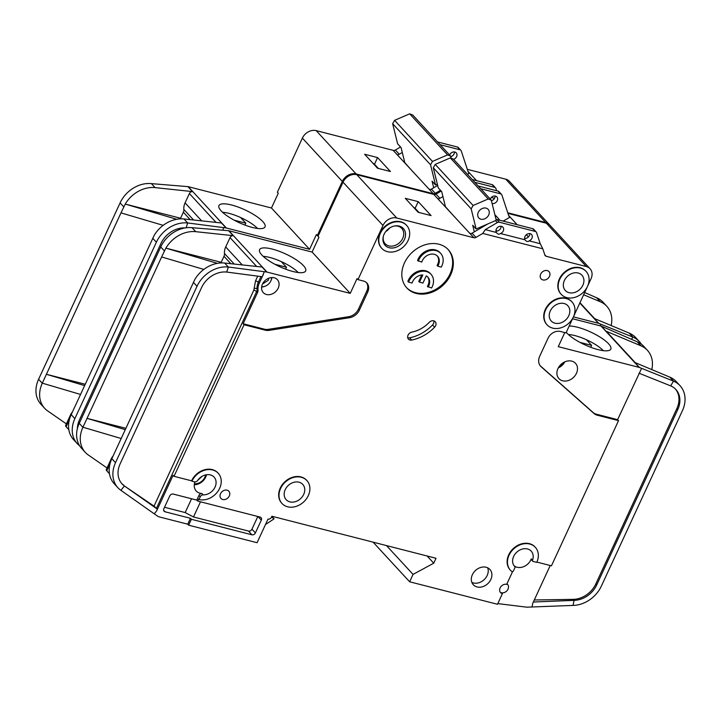 <?xml version="1.0" encoding="UTF-8"?>
<svg xmlns="http://www.w3.org/2000/svg" width="721" height="721" viewBox="0 0 721 721"><rect width="100%" height="100%" fill="white"/><g stroke="black" fill="none" stroke-linecap="round" stroke-linejoin="round"><path stroke-width="1.08" d="M450.733 156.502L451.328 156.475A4.227 3.38 137.3 0 0 454.077 153.879A4.227 3.38 137.3 0 0 454.473 151.96M453.59 159.314A4.227 3.38 137.3 0 0 456.609 156.619A4.227 3.38 137.3 0 0 456.249 152.861A4.227 3.38 137.3 0 0 449.67 154.844A4.227 3.38 137.3 0 0 449.607 154.988M338.104 192.822A16.925 13.537 -42.7 0 1 339.384 188.92A16.925 13.537 -42.7 0 1 341.592 185.261M257.514 228.458A23.126 6.39 24.8 0 0 229.152 213.398A23.126 6.39 24.8 0 0 222.6 212.316M231.639 205.016A25.397 7.021 -155.2 0 1 256.171 216.12A25.397 7.021 -155.2 0 1 264.733 227.34A25.397 7.021 -155.2 0 1 252.314 227.439A25.397 7.021 -155.2 0 1 218.769 206.098A25.397 7.021 -155.2 0 1 231.639 205.016M163.189 225.349L120.984 212.884L46.405 374.298L85.231 384.248M79.652 445.821A28.2 22.558 -42.7 0 1 77.255 443.649L73.578 439.666A28.2 22.558 -42.7 0 1 71.199 414.629L154.159 235.434A28.2 22.558 -42.7 0 1 184.026 218.977L221.455 222.978L226.043 227.953L187.694 222.96L184.026 218.977M181.124 218.851L180.556 218.238L183.35 212.208A5.642 4.515 137.3 0 0 183.855 209.469L193.57 219.995M84.618 385.582L46.405 374.298L42.314 383.157L80.527 394.441M120.984 212.884L125.247 204.079L180.556 218.238M42.314 383.157L42.269 383.257A28.2 22.558 137.3 0 0 44.648 408.302L40.98 404.319A28.2 22.558 -42.7 0 1 38.592 379.273L120.101 202.88A28.2 22.558 -42.7 0 1 151.419 183.63L187.929 186.631L192.525 191.606A2.821 2.253 -42.7 0 0 189.389 193.534L185.072 202.88A13.537 10.824 137.3 0 0 183.855 209.469M77.255 443.649A28.2 22.558 -42.7 0 1 74.867 418.613L156.376 242.22A28.2 22.558 -42.7 0 1 187.694 222.96L186.126 227.782M240.616 217.517L245.834 223.177L244.96 225.078M234.244 220.211L245.834 223.177M271.466 207.999L188.244 186.685L226.367 228.007L309.579 249.322L271.466 207.999L278.288 193.228L277.369 192.237L302.378 138.108A11.284 9.022 -42.7 0 1 316.177 130.627L393.152 150.338L429.346 189.461A2.821 2.253 137.3 0 0 431.41 189.109L437.656 185.441M302.378 138.108L342.331 181.422L317.321 235.551L316.402 234.559L309.579 249.322M222.915 229.882L223.627 227.701M176.726 219.283L125.238 204.07A28.2 22.558 137.3 0 1 155.096 187.613L192.525 191.606M44.648 408.302A28.2 22.558 137.3 0 0 47.658 410.916L66.386 423.903M185.162 227.926A22.558 18.043 -42.7 0 0 160.999 243.401L79.49 419.793A22.558 18.043 -42.7 0 0 77.381 428.553M317.321 235.551L318.249 235.794M467.316 169.336L505.727 179.169L545.68 222.492A11.284 9.022 -42.7 0 1 549.429 224.682A11.284 9.022 -42.7 0 1 549.763 225.069M545.68 222.492L507.755 212.776M431.41 189.109L435.313 193.336L440.486 190.308M435.313 193.336A2.821 2.253 -42.7 0 1 433.249 193.697L356.129 173.95L316.177 130.627M342.331 181.422A11.284 9.022 -42.7 0 1 356.129 173.95M505.727 179.169A11.284 9.022 -42.7 0 1 509.477 181.368L549.429 224.682M397.226 154.763L393.324 150.527M393.387 150.401A2.821 2.253 137.3 0 0 395.36 150.022L399.263 154.249A2.821 2.253 -42.7 0 1 397.289 154.627M400.534 146.985L395.36 150.022M598.818 323.414L594.23 318.439L629.199 333.093L632.867 337.077L598.818 323.414A2.821 2.253 -42.7 0 0 598.538 323.314L573.411 316.889M611.147 325.522A28.2 22.558 137.3 0 0 606.776 306.254A28.2 22.558 137.3 0 0 600.26 301.72L583.631 294.754M629.199 333.093A28.2 22.558 -42.7 0 1 635.706 337.617L639.383 341.601A28.2 22.558 -42.7 0 1 641.348 344.169M631.524 339.312L632.867 337.077A28.2 22.558 -42.7 0 1 639.383 341.601M584.668 292.528L596.591 297.737A28.2 22.558 -42.7 0 1 603.098 302.27L606.776 306.254M600.953 324.306L600.052 325.802M476.536 180.638L467.992 171.373M496.643 190.732L495.94 188.587A2.821 2.253 137.3 0 0 495.543 187.902A2.821 2.253 137.3 0 0 494.606 187.352L474.769 182.278M494.516 198.338L491.28 197.509M364.628 154.258L377.489 168.2L390.431 171.517L377.57 157.575L364.628 154.258M399.263 154.249L402.282 152.482M440.098 144.687L459.935 149.761A2.821 2.253 -42.7 0 1 460.872 150.31A2.821 2.253 -42.7 0 1 461.269 150.995L468.163 171.895A2.821 2.253 137.3 0 0 468.56 172.58A2.821 2.253 137.3 0 0 469.416 173.103L467.451 174.347M468.091 171.67L469.416 173.103M413.521 172.427L404.805 162.658L401.065 147.562L397.622 143.83L392.648 123.706L394.594 120.335L409.672 113.828L447.561 154.907L450.634 156.115L451.157 158.232M437.332 184.125L435.511 184.909L430.536 164.785L432.483 161.414L447.561 154.907M432.483 161.414L394.594 120.335M435.511 184.909L432.068 181.178L433.7 187.766M430.536 164.785L392.648 123.706M450.634 156.115L412.754 115.036L409.672 113.828M70.955 415.17L71.127 413.647L72.488 411.835M71.127 413.647L65.629 425.543A5.642 1.559 24.8 0 0 66.125 426.724L68.828 429.662M427.301 187.361L429.572 189.506M472.237 179.538L492.073 184.612A2.821 2.253 -42.7 0 1 493.011 185.162L495.543 187.902M378.327 168.417L374.487 164.253A27.074 21.648 137.3 0 0 372.838 163.162M437.566 141.947L457.402 147.021A2.821 2.253 -42.7 0 1 458.34 147.571L460.872 150.31M377.57 157.575L374.487 164.253M491.38 200.573L491.974 200.537A4.227 3.38 137.3 0 0 494.723 197.942A4.227 3.38 137.3 0 0 495.111 196.031M492.101 203.493A4.227 3.38 137.3 0 0 497.247 200.681A4.227 3.38 137.3 0 0 496.886 196.923A4.227 3.38 137.3 0 0 490.316 198.906A4.227 3.38 137.3 0 0 490.244 199.059M529.169 240.868C527.79 241.977 526.402 241.616 525.005 239.805A4.227 3.38 -42.7 0 1 524.987 236.497A4.227 3.38 -42.7 0 1 531.566 234.514A4.227 3.38 -42.7 0 1 531.918 238.272A4.227 3.38 -42.7 0 1 529.169 240.868L540.227 243.707L536.577 232.649A2.821 2.253 137.3 0 0 536.181 231.973A2.821 2.253 137.3 0 0 535.243 231.423L499.365 222.23A2.821 2.253 137.3 0 0 497.292 222.591L485.287 229.629L496.345 232.468A4.227 3.38 -42.7 0 1 496.318 229.161A4.227 3.38 -42.7 0 1 502.897 227.178A4.227 3.38 -42.7 0 1 503.258 230.936A4.227 3.38 -42.7 0 1 500.5 233.532C499.121 234.631 497.733 234.28 496.345 232.468L496.832 233.081M525.492 240.417L525.005 239.805L500.5 233.532M524.591 238.408A4.227 3.38 137.3 0 0 529.394 235.533A4.227 3.38 137.3 0 0 529.782 233.622M495.931 231.071A4.227 3.38 137.3 0 0 500.725 228.196A4.227 3.38 137.3 0 0 501.122 226.286M550.276 310.994A11.284 9.022 137.3 0 0 551.232 321.007A11.284 9.022 137.3 0 0 568.77 315.726A11.284 9.022 137.3 0 0 567.824 305.713A11.284 9.022 137.3 0 0 550.276 310.994M564.381 280.487A11.284 9.022 137.3 0 0 565.327 290.5A11.284 9.022 137.3 0 0 582.874 285.219A11.284 9.022 137.3 0 0 581.919 275.206A11.284 9.022 137.3 0 0 564.381 280.487M418.234 261.209A14.105 11.275 -42.7 0 1 418.748 259.966A14.105 11.275 -42.7 0 1 440.675 253.368L439.981 252.62A14.105 11.275 -42.7 0 0 418.063 259.218A14.105 11.275 -42.7 0 0 417.549 260.461L421.731 262.102A9.869 7.895 -42.7 0 1 422.218 260.849A9.869 7.895 -42.7 0 1 437.566 256.234A9.869 7.895 -42.7 0 1 438.395 264.995A9.869 7.895 -42.7 0 1 437.746 266.202L437.061 265.463A9.869 7.895 137.3 0 0 437.71 264.246A9.869 7.895 137.3 0 0 437.205 255.874M440.675 253.368A14.105 11.275 -42.7 0 1 441.865 265.887A14.105 11.275 -42.7 0 1 441.243 267.103L437.746 266.202M431.005 274.277L430.32 273.529A14.105 11.275 -42.7 0 0 408.392 280.136A14.105 11.275 -42.7 0 0 407.888 281.379L408.573 282.127A14.105 11.275 -42.7 0 1 409.086 280.884A14.105 11.275 -42.7 0 1 431.005 274.277A14.105 11.275 -42.7 0 1 432.203 286.796A14.105 11.275 -42.7 0 1 431.573 288.012L427.391 286.372A9.869 7.895 137.3 0 0 427.544 276.792M408.573 282.127L412.07 283.02A9.869 7.895 -42.7 0 1 412.556 281.767A9.869 7.895 -42.7 0 1 422.794 274.98L419.478 282.163L422.948 283.056L426.264 275.873A9.869 7.895 -42.7 0 1 427.895 277.143A9.869 7.895 -42.7 0 1 428.085 287.12M384.068 234.307A12.41 9.923 137.3 0 0 383.239 236.686A12.41 9.923 137.3 0 0 390.358 247.961A12.41 9.923 137.3 0 0 404.409 239.516A12.41 9.923 137.3 0 0 394.901 225.925A12.41 9.923 137.3 0 0 384.068 234.307M383.347 236.254A11.284 9.022 137.3 0 0 385.149 243.698A11.284 9.022 137.3 0 0 402.697 238.417A11.284 9.022 137.3 0 0 401.741 228.404A11.284 9.022 137.3 0 0 394.459 226.006M285.21 489.667A11.284 9.022 137.3 0 0 286.165 499.68A11.284 9.022 137.3 0 0 303.703 494.408A11.284 9.022 137.3 0 0 302.748 484.386A11.284 9.022 137.3 0 0 285.21 489.667M205.575 474.914A9.31 7.444 -42.7 0 1 204.809 477.356A9.31 7.444 -42.7 0 1 194.409 483.701M478.293 212.325A6.345 5.074 137.3 0 0 478.825 217.967A6.345 5.074 137.3 0 0 488.694 214.993A6.345 5.074 137.3 0 0 488.153 209.36A6.345 5.074 137.3 0 0 478.293 212.325M271.628 277.558A8.463 6.768 -42.7 0 1 270.835 280.947A8.463 6.768 -42.7 0 1 261.669 286.742M202.168 476.275L197.644 480.447A11.284 9.022 -42.7 0 1 214.083 477.095A11.284 9.022 -42.7 0 1 215.038 487.108A11.284 9.022 -42.7 0 1 203.187 494.858L201.925 493.488A11.284 9.022 -42.7 0 1 196.238 491.019A11.284 9.022 -42.7 0 1 194.913 481.907M514.073 565.787L515.218 567.03L513.442 570.87A1.127 0.901 -42.7 0 1 511.775 571.474A16.925 13.537 -42.7 0 1 510.459 570.266A16.925 13.537 -42.7 0 1 513.731 548.843A16.925 13.537 -42.7 0 1 535.342 547.32A16.925 13.537 -42.7 0 1 536.766 562.344L533.026 561.389A1.127 0.901 -42.7 0 1 532.657 561.163L531.395 559.793A1.127 0.901 -42.7 0 1 531.26 558.883A11.284 9.022 -42.7 0 1 530.881 559.793A11.284 9.022 -42.7 0 1 514.019 565.715M532.657 561.163A1.127 0.901 -42.7 0 1 532.522 560.253A11.284 9.022 137.3 0 0 531.197 551.141A11.284 9.022 137.3 0 0 513.658 556.423A11.284 9.022 137.3 0 0 514.605 566.436A11.284 9.022 137.3 0 0 515.218 567.03M576.449 373.334A11.284 9.022 -42.7 0 1 558.91 378.615A11.284 9.022 -42.7 0 1 557.955 368.602A11.284 9.022 -42.7 0 1 575.502 363.321A11.284 9.022 -42.7 0 1 576.449 373.334M281.848 503.321A16.925 13.537 -42.7 0 1 281.668 503.132A16.925 13.537 -42.7 0 1 280.244 488.108A16.925 13.537 -42.7 0 1 306.551 480.186A16.925 13.537 -42.7 0 1 306.722 480.375M280.586 488.487A16.925 13.537 -42.7 0 1 306.894 480.565A16.925 13.537 -42.7 0 1 308.327 495.588A16.925 13.537 -42.7 0 1 282.019 503.51A16.925 13.537 -42.7 0 1 280.586 488.487M549.474 276.377A5.362 4.281 -42.7 0 1 541.138 278.892A5.362 4.281 -42.7 0 1 540.687 274.133A5.362 4.281 -42.7 0 1 549.014 271.619A5.362 4.281 -42.7 0 1 549.474 276.377M381.634 248.195A16.925 13.537 -42.7 0 1 381.454 248.015A16.925 13.537 -42.7 0 1 380.03 232.991A16.925 13.537 -42.7 0 1 406.338 225.069A16.925 13.537 -42.7 0 1 406.509 225.258M380.373 233.361A16.925 13.537 -42.7 0 1 406.68 225.439A16.925 13.537 -42.7 0 1 408.113 240.463A16.925 13.537 -42.7 0 1 381.806 248.385A16.925 13.537 -42.7 0 1 380.373 233.361M450.697 274.746A28.2 22.558 -42.7 0 1 406.842 287.949A28.2 22.558 -42.7 0 1 404.463 262.913A28.2 22.558 -42.7 0 1 448.309 249.709A28.2 22.558 -42.7 0 1 450.697 274.746M406.509 287.571A28.2 22.558 137.3 0 0 450.003 274.007A28.2 22.558 137.3 0 0 447.957 249.34M490.857 579.468A11.284 9.022 -42.7 0 1 473.318 584.749A11.284 9.022 -42.7 0 1 472.363 574.736A11.284 9.022 -42.7 0 1 489.901 569.455A11.284 9.022 -42.7 0 1 490.857 579.468M471.858 582.406A11.284 9.022 137.3 0 0 487.18 575.484A11.284 9.022 137.3 0 0 487.684 567.815M561.019 294.132A16.925 13.537 -42.7 0 1 560.839 293.952A16.925 13.537 -42.7 0 1 559.406 278.928A16.925 13.537 -42.7 0 1 585.722 271.006A16.925 13.537 -42.7 0 1 585.894 271.195M559.757 279.297A16.925 13.537 -42.7 0 1 586.065 271.375A16.925 13.537 -42.7 0 1 587.498 286.399A16.925 13.537 -42.7 0 1 561.181 294.321A16.925 13.537 -42.7 0 1 559.757 279.297M229.296 495.976A5.362 4.281 -42.7 0 1 220.968 498.481A5.362 4.281 -42.7 0 1 220.509 493.732A5.362 4.281 -42.7 0 1 228.845 491.217A5.362 4.281 -42.7 0 1 229.296 495.976M429.22 322.377A4.515 3.605 -42.7 0 1 435.232 321.728A4.515 3.605 -42.7 0 1 435.61 325.739A4.515 3.605 -42.7 0 1 434.601 327.199A37.231 29.768 -42.7 0 1 411.673 340.051A4.515 3.605 -42.7 0 1 408.447 339.14A4.515 3.605 -42.7 0 1 408.104 335.058A4.515 3.605 -42.7 0 1 411.844 332.12A28.2 22.558 137.3 0 0 429.22 322.377M407.716 337.734A4.515 3.605 137.3 0 0 409.609 337.816A37.231 29.768 137.3 0 0 432.537 324.955A4.515 3.605 137.3 0 0 433.546 323.495A4.515 3.605 137.3 0 0 433.889 320.899M546.915 324.648A16.925 13.537 -42.7 0 1 546.743 324.459A16.925 13.537 -42.7 0 1 545.31 309.435A16.925 13.537 -42.7 0 1 571.618 301.513A16.925 13.537 -42.7 0 1 571.789 301.702M545.653 309.814A16.925 13.537 -42.7 0 1 571.969 301.892A16.925 13.537 -42.7 0 1 573.393 316.916A16.925 13.537 -42.7 0 1 547.086 324.838A16.925 13.537 -42.7 0 1 545.653 309.814M506.926 583.857A5.362 4.281 -42.7 0 1 507.557 584.398A5.362 4.281 -42.7 0 1 508.008 589.156A5.362 4.281 -42.7 0 1 501.455 592.707L502.375 593.698A5.362 4.281 -42.7 0 1 500.599 592.662A5.362 4.281 -42.7 0 1 500.14 587.903A5.362 4.281 -42.7 0 1 506.701 584.352L512.586 571.6M197.644 480.456A2.821 2.253 -42.7 0 1 194.472 481.844L191.921 481.186A16.925 13.537 -42.7 0 1 218.229 473.264A16.925 13.537 -42.7 0 1 219.662 488.288A16.925 13.537 -42.7 0 1 198.969 499.5L200.222 496.796A2.821 2.253 -42.7 0 1 203.187 494.858M312.103 252.062L228.89 230.747L267.004 272.078L350.226 293.384L312.103 252.062L318.925 237.299L318.006 236.299L343.025 182.17L382.977 225.484L357.967 279.622L363.51 281.046A10.157 8.12 -42.7 0 1 366.881 283.02A10.157 8.12 -42.7 0 1 367.737 292.032L359.4 310.084A11.284 9.022 -42.7 0 1 349.523 317.709L269.23 330.344A11.284 9.022 -42.7 0 1 265.301 330.191L244.049 324.747L174.013 476.32L173.094 475.319L156.718 510.756L154.231 513.812L157.8 516.281A5.642 4.515 -42.7 0 0 159.071 516.858L187.73 524.194L190.461 518.291L165.037 511.784A2.821 2.253 -42.7 0 1 164.1 511.234A2.821 2.253 -42.7 0 1 163.856 508.729L169.768 495.931A2.821 2.253 -42.7 0 1 173.22 494.065L196.797 500.104L197.716 501.095L198.626 499.13L198.969 499.5M603.288 350.658A23.126 6.39 24.8 0 0 574.934 335.607A23.126 6.39 24.8 0 0 568.373 334.526M569.184 326.027A25.397 7.021 -155.2 0 1 577.422 327.226A25.397 7.021 -155.2 0 1 601.945 338.32A25.397 7.021 -155.2 0 1 610.516 349.541A25.397 7.021 -155.2 0 1 598.097 349.64A25.397 7.021 -155.2 0 1 566.273 332.336M278.189 288.148A9.589 7.67 -42.7 0 1 263.282 292.636A9.589 7.67 -42.7 0 1 262.471 284.128A9.589 7.67 -42.7 0 1 277.378 279.64A9.589 7.67 -42.7 0 1 278.189 288.148M298.161 272.52A23.126 6.39 24.8 0 0 269.798 257.469A23.126 6.39 24.8 0 0 263.237 256.388M272.286 249.087A25.397 7.021 -155.2 0 1 296.818 260.182A25.397 7.021 -155.2 0 1 305.38 271.402A25.397 7.021 -155.2 0 1 292.96 271.502A25.397 7.021 -155.2 0 1 259.407 250.16A25.397 7.021 -155.2 0 1 272.286 249.087M203.836 269.42L161.63 256.955L87.043 418.369L125.878 428.31M154.231 513.812L120.903 490.325A28.2 22.558 -42.7 0 1 117.902 487.72L114.224 483.737A28.2 22.558 -42.7 0 1 111.836 458.691L194.805 279.505A28.2 22.558 -42.7 0 1 224.664 263.048L262.093 267.04L266.689 272.024L228.341 267.031L224.664 263.048M221.762 262.913L221.203 262.3L223.988 256.27A5.642 4.515 137.3 0 0 224.492 253.531L234.208 264.066M125.256 429.653L87.043 418.369L82.951 427.229L121.164 438.512M161.63 256.955L165.875 248.132L221.203 262.3M82.951 427.229L82.906 427.328A28.2 22.558 137.3 0 0 85.294 452.364L81.617 448.381A28.2 22.558 -42.7 0 1 79.238 423.344L160.738 246.952A28.2 22.558 -42.7 0 1 192.065 227.692L228.575 230.693L233.162 235.677A2.821 2.253 -42.7 0 0 230.035 237.597L225.709 246.952A13.537 10.824 137.3 0 0 224.492 253.531M117.902 487.72A28.2 22.558 -42.7 0 1 115.513 462.675L197.022 286.282A28.2 22.558 -42.7 0 1 228.341 267.031L226.7 272.06L262.246 276.747L264.265 271.763M281.262 261.588L286.48 267.239L285.597 269.149M274.881 264.274L286.48 267.239M263.553 273.944L259.236 283.299A13.537 10.824 137.3 0 0 258.019 289.878A5.642 4.515 -42.7 0 1 257.514 292.618L243.13 323.747L264.391 329.191A11.284 9.022 137.3 0 0 268.311 329.344L348.613 316.717A11.284 9.022 137.3 0 0 358.481 309.093L366.818 291.032A10.157 8.12 137.3 0 0 366.394 282.542M357.967 279.622L357.048 278.621L350.226 293.384M165.875 248.132A28.2 22.558 137.3 0 1 195.733 231.675L233.162 235.677M165.884 248.141L217.372 263.345M85.294 452.364A28.2 22.558 137.3 0 0 88.295 454.978L107.032 467.974M226.7 272.06A22.558 18.043 -42.7 0 0 201.646 287.463L120.137 463.864A22.558 18.043 -42.7 0 0 122.047 483.89A22.558 18.043 -42.7 0 0 124.445 485.981L120.903 490.325M244.049 324.747L243.13 323.747M156.718 510.756L157.421 509.206L154.024 506.142L253.828 290.157A2.253 0.622 -155.2 0 1 256.595 291.626A5.642 4.515 137.3 0 0 257.1 288.887L258.019 289.878M510.288 570.077A16.925 13.537 -42.7 0 1 510.117 569.887A16.925 13.537 -42.7 0 1 513.379 548.474A16.925 13.537 -42.7 0 1 535 546.942A16.925 13.537 -42.7 0 1 535.162 547.131M536.884 562.092L551.448 565.814L618.528 420.64L597.276 415.197A11.284 9.022 -42.7 0 1 594.059 413.521L541.183 366.791A11.284 9.022 -42.7 0 1 540.66 366.277A11.284 9.022 -42.7 0 1 539.705 356.264L548.05 338.203A10.157 8.12 -42.7 0 1 560.46 331.48L566.012 332.895L591.022 278.766A11.284 9.022 -42.7 0 0 590.066 268.753A11.284 9.022 -42.7 0 0 586.326 266.554L546.194 256.279A2.821 2.253 -42.7 0 1 545.256 255.73A2.821 2.253 -42.7 0 1 544.86 255.045L542.796 248.808L482.746 233.424L485.287 229.629M343.025 182.17A11.284 9.022 -42.7 0 1 356.814 174.698L433.799 194.409L469.984 233.532A2.821 2.253 137.3 0 0 472.057 233.171L475.959 237.407L482.746 233.424M475.959 237.407A2.821 2.253 -42.7 0 1 473.886 237.759L396.766 218.012L356.814 174.698M382.977 225.484A11.284 9.022 -42.7 0 1 396.766 218.012M174.013 476.32L191.579 480.817A16.925 13.537 -42.7 0 1 217.886 472.895A16.925 13.537 -42.7 0 1 218.057 473.084M197.716 501.095L260.137 517.083A2.821 2.253 -42.7 0 1 261.065 517.633A2.821 2.253 -42.7 0 1 261.308 520.138L255.396 532.927A2.821 2.253 -42.7 0 1 251.944 534.802L191.38 519.291L188.65 525.194L257.082 542.715L267.996 519.093A2.821 2.253 137.3 0 0 271.438 517.227L271.898 516.245L436.025 558.27L433.745 563.191L413.052 574.403L409.645 581.784L373.099 542.156M502.375 593.698L497.49 604.279L409.645 581.784M507.963 213.398L546.374 223.24A11.284 9.022 -42.7 0 1 550.114 225.43L590.066 268.753M437.872 198.825L433.97 194.598M434.024 194.463A2.821 2.253 137.3 0 0 436.007 194.084L439.909 198.32A2.821 2.253 -42.7 0 1 437.926 198.699M441.18 191.056L436.007 194.084M187.73 524.194L188.65 525.194M196.797 500.104L198.96 495.426A2.821 2.253 -42.7 0 1 201.925 493.488M157.421 509.206L124.445 485.981L154.024 506.142M121.597 483.385A22.558 18.043 137.3 0 0 123.525 484.99M586.398 339.726L591.617 345.386L590.733 347.288M580.017 342.412L591.617 345.386M572.546 318.754L601.062 326.054A2.821 2.253 137.3 0 1 601.35 326.153L637.229 341.808A28.2 22.558 -42.7 0 1 643.745 346.332L647.422 350.316A28.2 22.558 137.3 0 0 640.906 345.792L605.937 331.128A2.821 2.253 -42.7 0 1 606.586 331.588L635.246 362.663M639.464 367.476L634.868 362.501L669.836 377.155L673.513 381.139L639.464 367.476A2.821 2.253 -42.7 0 0 639.176 367.386L558.27 346.666L564.777 332.579M639.058 373.226L670.665 385.87L673.513 381.139A28.2 22.558 -42.7 0 1 680.02 385.672A28.2 22.558 -42.7 0 1 682.408 410.709L601.395 586.029A28.2 22.558 -42.7 0 1 573.042 605.415L527.087 607.172A5.642 4.515 137.3 0 1 526.438 607.136L497.805 603.603M651.784 369.594A28.2 22.558 137.3 0 0 647.422 350.316M669.836 377.155A28.2 22.558 -42.7 0 1 676.352 381.688L680.02 385.672M534.288 599.989L573.168 599.358A22.558 18.043 137.3 0 0 595.861 583.848L596.772 584.848L677.785 409.528L676.866 408.528A22.558 18.043 137.3 0 0 675.406 389.007M596.772 584.848A22.558 18.043 -42.7 0 1 574.087 600.359L573.042 605.415M670.665 385.87A22.558 18.043 -42.7 0 1 675.874 389.493A22.558 18.043 -42.7 0 1 677.785 409.528M540.218 365.754A11.284 9.022 137.3 0 0 540.263 365.799L593.14 412.529A11.284 9.022 137.3 0 0 596.357 414.205L617.609 419.649L641.591 368.377M595.861 583.848L676.866 408.528M550.222 565.498L532.756 603.288L531.972 607.091M573.168 599.358L574.087 600.359L533.351 602.017M618.528 420.64L617.609 419.649M528.439 236.921L526.393 234.695M517.173 224.7L508.638 215.444M540.227 243.707L542.796 248.808M472.057 233.171L487.702 223.997M405.274 198.32L418.126 212.262L431.077 215.579L418.216 201.637L405.274 198.32M200.492 501.807L193.489 516.975L248.502 531.062A2.821 2.253 137.3 0 0 251.953 529.196L257.821 516.488M193.489 516.975L185.18 512.568L191.561 498.761M164.532 507.278L185.18 512.568M190.461 518.291L191.38 519.291M427.102 555.99L433.745 563.191M413.052 574.403L386.474 545.581M439.909 198.32L442.928 196.545M480.736 188.749L500.572 193.832A2.821 2.253 -42.7 0 1 501.51 194.373A2.821 2.253 -42.7 0 1 501.906 195.058L508.81 215.967A2.821 2.253 137.3 0 0 509.206 216.642A2.821 2.253 137.3 0 0 510.053 217.165L503.132 221.104M508.729 215.732L510.053 217.165M454.167 216.489L445.443 206.729L441.712 191.633L438.269 187.893L433.285 167.768L435.232 164.397L450.319 157.899L488.198 198.978L491.28 200.177L496.255 220.302L476.157 228.972L472.706 225.24L474.337 231.829M476.157 228.972L471.173 208.847L473.12 205.476L488.198 198.978M473.12 205.476L435.232 164.397M471.173 208.847L433.285 167.768M491.28 200.177L453.392 159.098L450.319 157.899M496.084 229.783L496.408 231.108M265.481 524.528L273.908 518.976L271.664 516.732M271.835 516.362L274.025 518.732M111.593 459.241L111.773 457.709L113.125 455.906M111.773 457.709L106.275 469.605A5.642 1.559 24.8 0 0 106.771 470.795L109.475 473.724M467.938 231.432L470.209 233.577M496.589 219.445L496.571 219.427A33.842 27.065 137.3 0 0 495.859 218.697M563.795 362.384A9.31 7.444 -42.7 0 1 558.919 366.872M495.012 215.246A35.816 28.642 -42.7 0 1 497.679 217.715A35.816 28.642 -42.7 0 1 499.68 220.22M419.478 282.163L418.793 281.415L421.74 275.025M496.039 219.436A2.821 2.253 -42.7 0 1 496.832 219.49L532.72 228.683A2.821 2.253 -42.7 0 1 533.657 229.233L536.181 231.973M501.122 226.583A36.104 28.867 137.3 0 0 500.023 226.295M418.973 212.479L415.134 208.315A27.074 21.648 137.3 0 0 413.484 207.224M478.212 186.009L498.049 191.092A2.821 2.253 -42.7 0 1 498.986 191.642L501.51 194.373M418.216 201.637L415.134 208.315M183.35 212.208L190.2 219.644M123.769 206.864L120.101 202.88M42.269 383.257L38.592 379.273M71.199 414.629L74.867 418.613M156.376 242.22L152.699 238.236M189.389 193.534L216.012 222.392M155.096 187.613L151.419 183.63M185.072 202.88L201.655 220.86M598.538 323.314L579.819 303.018M596.591 297.737L600.26 301.72M429.346 189.461L433.249 193.697M69.396 419.658L66.125 426.724M492.073 184.612L494.606 187.352M457.402 147.021L459.935 149.761M194.264 484.782A11.284 9.022 137.3 0 0 205.737 477.023A11.284 9.022 137.3 0 0 206.53 474.733M268.798 278.207L268.293 280.289L262.543 283.966M270.943 280.694A9.589 7.67 137.3 0 0 271.069 280.433A9.589 7.67 137.3 0 0 271.907 277.54M385.708 231.594A11.284 9.022 137.3 0 0 389.628 227.98M558.324 367.872A11.284 9.022 137.3 0 0 564.831 361.87M261.633 287.021A9.589 7.67 137.3 0 0 264.859 286.309M223.988 256.27L230.837 263.706M164.415 250.935L160.738 246.952M82.906 427.328L79.238 423.344M111.836 458.691L115.513 462.675M197.022 286.282L193.345 282.299M230.035 237.597L256.649 266.464M195.733 231.675L192.065 227.692M259.236 283.299L258.316 282.299A13.537 10.824 137.3 0 0 257.1 288.887A2.253 1.163 174.4 0 0 254.125 288.508L255.549 280.829A2.253 0.622 -155.2 0 1 258.316 282.299L260.957 276.576M257.514 292.618L256.595 291.626L156.511 508.224M264.391 329.191L265.301 330.191M268.311 329.344L269.23 330.344M348.613 316.717L349.523 317.709M358.481 309.093L359.4 310.084M366.818 291.032L367.737 292.032M225.709 246.952L242.292 264.931M253.828 290.157L254.125 288.508M255.549 280.829L257.712 276.152M639.176 367.386L601.062 326.054M605.937 331.128L601.35 326.153M637.229 341.808L640.906 345.792M597.276 415.197L596.357 414.205M594.059 413.521L593.14 412.529M540.263 365.799L541.183 366.791M546.374 223.24L586.326 266.554M546.194 256.279L544.743 254.711M495.489 220.635L497.292 222.591M469.984 233.532L473.886 237.759M200.222 496.796L198.96 495.426M257.983 516.533L261.308 520.138M255.396 532.927L251.953 529.196M248.502 531.062L251.944 534.802M165.037 511.784L163.631 510.252M434.601 327.199L432.537 324.955M409.609 337.816L411.673 340.051M532.522 560.253L531.26 558.883M110.034 463.729L106.771 470.795M496.832 219.49L499.365 222.23M532.72 228.683L535.243 231.423M498.049 191.092L500.572 193.832M579.963 302.712L594.609 318.592M497.679 217.715L494.867 214.669"/></g></svg>
